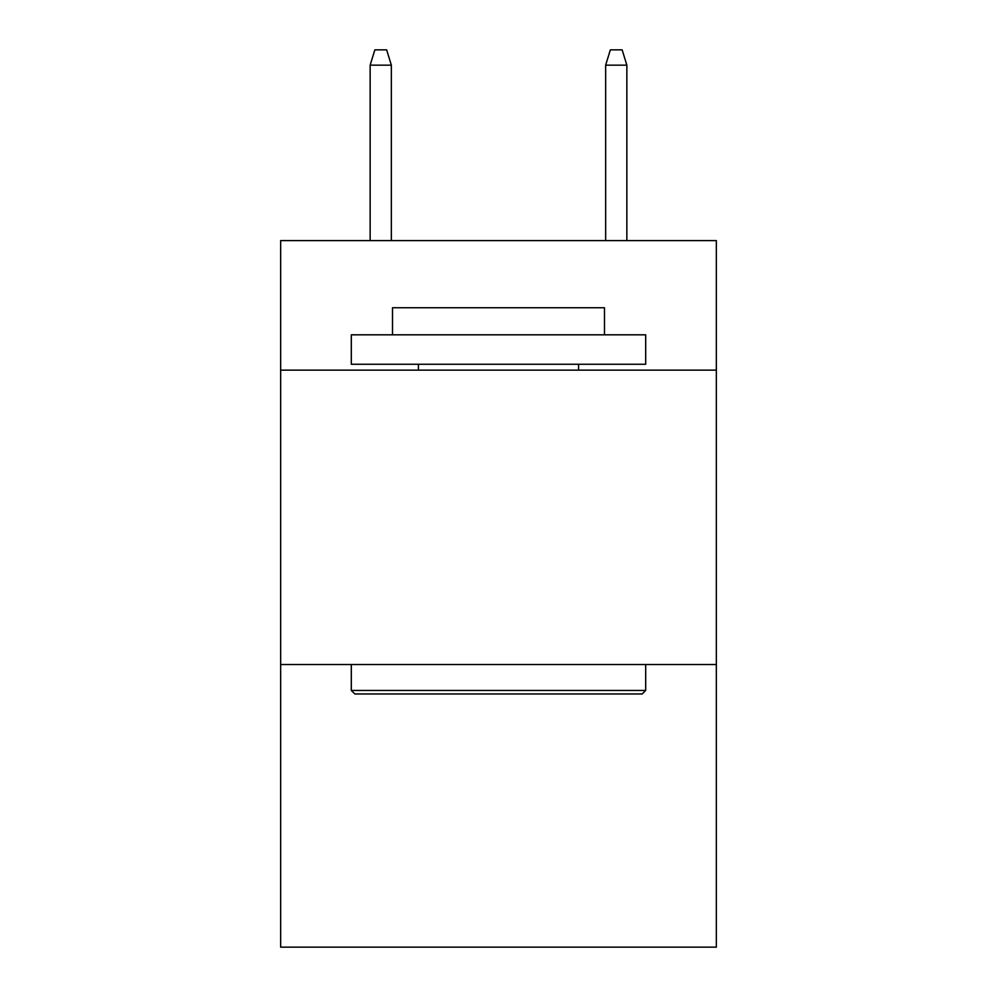 <?xml version="1.0" encoding="UTF-8"?>
<svg xmlns="http://www.w3.org/2000/svg" width="997" height="997" viewBox="0 0 997 997"><rect width="100%" height="100%" fill="white"/><g stroke="black" fill="none" stroke-linecap="round" stroke-linejoin="round"><path stroke-width="1.5" d="M716.345 370.149L716.345 240.613L280.656 240.613L280.656 370.149L716.345 370.149L716.345 947.15L280.656 947.15L280.656 370.149M716.345 664.538L280.656 664.538M354.832 693.974L351.305 690.447L645.695 690.447L642.168 693.974L354.832 693.974M645.695 334.818L645.695 364.254L351.305 364.254L351.305 334.818L645.695 334.818M392.519 334.818L392.519 307.737L604.481 307.737L604.481 334.818M645.695 664.538L645.695 690.447M351.305 664.538L351.305 690.447M578.572 364.254L578.572 370.149M418.428 364.254L418.428 370.149M391.347 240.613L391.347 65.154L370.149 65.154L370.149 240.613M370.149 65.154L374.86 49.85L386.637 49.85L391.347 65.154M605.653 65.154L610.363 49.85L622.14 49.85L626.851 65.154L605.653 65.154L605.653 240.613M626.851 65.154L626.851 240.613"/></g></svg>
